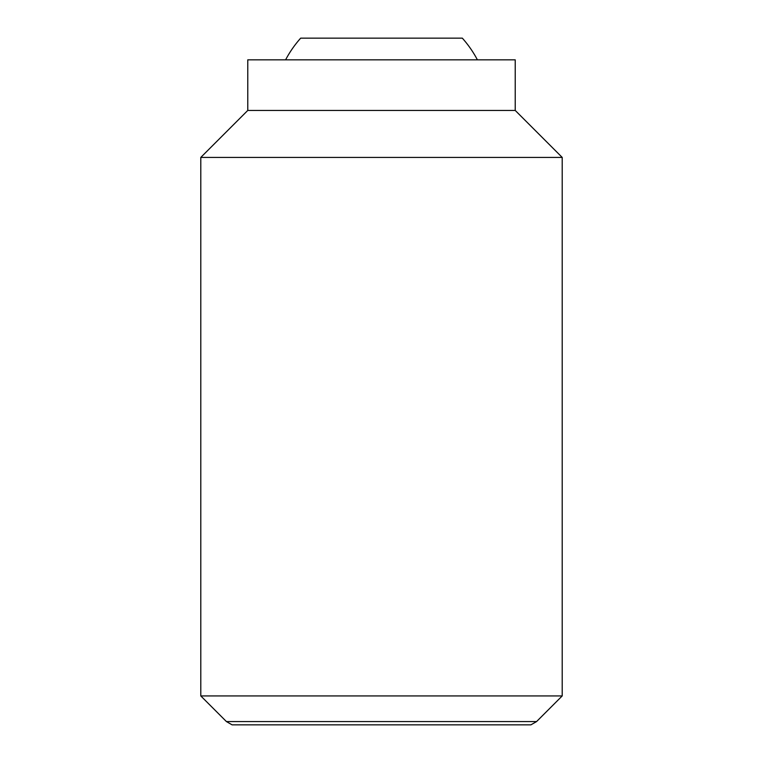 <?xml version="1.0" encoding="UTF-8"?>
<svg xmlns="http://www.w3.org/2000/svg" width="763" height="763" viewBox="0 0 763 763"><rect width="100%" height="100%" fill="white"/><g stroke="black" fill="none" stroke-linecap="round" stroke-linejoin="round"><path stroke-width="1.14" d="M477.4 59.838A108.422 108.422 0 0 0 462.321 38.15L300.679 38.15A108.422 108.422 0 0 0 285.6 59.838M200.793 695.932L226.43 721.579L536.57 721.579L562.207 695.932L562.207 157.416L515.225 110.435L515.225 59.838L247.775 59.838L247.775 110.435L200.793 157.416L200.793 695.932L562.207 695.932M536.57 721.579L530.905 724.85L232.095 724.85L226.43 721.579M515.225 110.435L247.775 110.435M562.207 157.416L200.793 157.416"/></g></svg>
